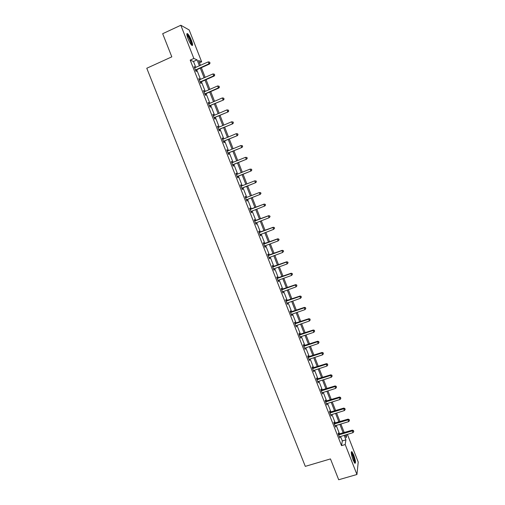 <?xml version="1.0" encoding="UTF-8"?>
<svg xmlns="http://www.w3.org/2000/svg" width="505" height="505" viewBox="0 0 505 505"><rect width="100%" height="100%" fill="white"/><g stroke="black" fill="none" stroke-linecap="round" stroke-linejoin="round"><path stroke-width="0.76" d="M353.102 460.023C351.227 454.519 350.83 451.735 351.909 451.659L353.708 454.948C355.577 460.409 355.974 463.199 354.895 463.306L353.102 460.023M188.011 38.651C186.61 34.794 186.465 33.141 187.576 33.683C188.769 34.807 190.063 37.061 191.445 40.432C192.841 44.27 192.986 45.917 191.875 45.387C190.688 44.282 189.4 42.035 188.011 38.651M347.389 434.357L358.228 462.062L356.94 474.498L338.691 479.75L330.472 458.919L305.298 466.361L146.772 68.251L171.807 56.844L162.673 33.702L180.828 25.25L189.173 29.965L201.647 61.844L198.56 60.505L200.46 65.366M199.469 62.822L201.647 61.844M195.826 67.443L193.484 61.484L190.196 60.108L341.538 445.65L342.308 440.934L340.54 436.427M339.6 434.022L336.235 425.45M335.307 423.07L331.924 414.447M330.996 412.093L327.594 403.407M326.678 401.077L323.25 392.341M322.348 390.037L318.901 381.243M318.005 378.965L314.533 370.108M313.649 367.855L310.158 358.948M309.281 356.719L305.765 347.756M304.9 345.553L301.365 336.532M300.513 334.354L296.953 325.277M296.107 323.124L292.521 313.99M291.688 311.863L288.084 302.672M287.263 300.57L283.633 291.322M282.819 289.245L279.164 279.934M278.362 277.889L274.688 268.521M273.899 266.501L270.2 257.07M269.418 255.082L265.693 245.588M264.923 243.625L261.18 234.074M260.422 232.136L256.654 222.528M255.902 220.622L252.109 210.951M251.37 209.07L247.557 199.342M246.825 197.474L243 187.727M242.255 185.821L238.436 176.081M237.672 174.137L233.853 164.403M233.076 162.421L229.257 152.687M228.468 150.667L224.649 140.939M223.841 138.881L220.028 129.16M219.208 127.058L215.395 117.349M214.556 115.203L210.749 105.501M209.897 103.317L206.09 93.614M205.219 91.392L201.413 81.696M200.529 79.436L196.729 69.747M195.012 67.809L194.097 66.635L195.908 71.249L196.445 71.451L195.959 70.208M199.715 79.796L198.8 78.622L200.605 83.23L201.129 83.394L200.643 82.157M203.976 91.822L204.392 91.752L204.007 90.73L203.49 90.578L205.295 95.167L205.8 95.306L205.32 94.069M208.653 103.74L209.07 103.677L208.672 102.616L208.167 102.502L209.966 107.079L210.459 107.18L209.979 105.949M213.318 115.62L213.735 115.557L213.318 114.471L212.832 114.389L214.625 118.953L215.105 119.022L214.625 117.791M217.964 127.468L218.381 127.412L217.958 126.288L217.485 126.244L219.271 130.789L219.738 130.827L219.258 129.602M222.604 139.285L223.021 139.228L222.585 138.073L222.124 138.061L223.904 142.599L224.359 142.599L223.879 141.381M227.654 151.001L227.193 149.827L226.745 149.846L228.519 154.366L228.961 154.341L228.487 153.122M232.262 162.749L231.789 161.549L231.359 161.594L233.127 166.107L233.556 166.044L233.076 164.832M236.851 174.44L236.378 173.234L235.955 173.31L237.716 177.81L238.133 177.716L237.659 176.51M241.422 186.093L240.948 184.88L240.538 184.994L242.299 189.476L242.703 189.356L242.23 188.15M245.979 197.707L245.506 196.502L245.108 196.647L246.863 201.116L247.254 200.958L246.781 199.759M250.518 209.285L250.051 208.085L249.666 208.262L251.414 212.719L251.793 212.536L251.326 211.336M255.05 220.836L254.583 219.637L254.211 219.845L255.959 224.289L256.319 224.075L255.852 222.875M259.57 232.35L259.103 231.157L258.743 231.391L260.485 235.829L260.832 235.582L260.365 234.389L260.018 234.629M264.077 243.833L263.61 242.646L263.263 242.911L264.999 247.33L265.34 247.052L264.885 245.897L264.532 246.137M268.565 255.284L268.098 254.097L267.77 254.394L269.5 258.806L269.828 258.497L269.386 257.373M273.047 266.703L272.58 265.523L272.264 265.845L273.988 270.244L274.303 269.904L273.874 268.818L273.521 269.058M277.51 278.091L277.049 276.91L276.746 277.264L278.463 281.651L278.766 281.279L278.356 280.231L278.002 280.471M281.967 289.441L281.506 288.267L281.209 288.652L282.926 293.026L283.217 292.629L282.819 291.612M286.411 300.765L285.95 299.591L285.666 300.008L287.377 304.37L287.269 302.956M290.836 312.052L290.381 310.884L290.11 311.332L291.814 315.675L292.079 315.221L291.707 314.274L291.353 314.508M295.255 323.314L294.8 322.146L294.541 322.619L296.239 326.956L296.138 325.561M299.661 334.537L299.206 333.376L298.96 333.881L300.652 338.205L300.898 337.687L300.551 336.81L300.197 337.037M304.054 345.736L303.6 344.574L303.366 345.111L305.058 349.416L304.951 348.033M308.435 356.896L307.981 355.741L307.76 356.303L309.445 360.602L309.344 359.219L308.991 359.44M312.797 368.031L312.349 366.876L312.14 367.47L313.82 371.756L313.719 370.38M317.153 379.135L316.704 377.98L316.509 378.605L318.182 382.878L318.377 382.247L318.087 381.502L317.733 381.723M321.496 390.201L321.047 389.058L320.864 389.702L322.537 393.963L322.436 392.6M325.832 401.241L325.378 400.099L325.207 400.774L326.874 405.023L327.044 404.341L326.779 403.665L326.426 403.88M330.15 412.25L329.702 411.108L329.538 411.815L331.204 416.057L331.11 414.7M334.455 423.228L334.007 422.092L333.862 422.824L335.516 427.053L335.661 426.308L335.427 425.702L335.067 425.911M338.754 434.18L338.306 433.044L338.167 433.801L339.821 438.018L339.726 436.673M356.94 474.498L345.199 444.551L345.919 439.849L344.151 435.335M341.538 445.65L345.199 444.551M190.196 60.108L193.844 58.46L180.828 25.25M199.418 65.833L197.083 59.868L193.844 58.46M343.211 432.93L339.846 424.345M338.918 421.965L335.535 413.324M334.607 410.969L331.204 402.27M330.289 399.941L326.861 391.186M325.959 388.882L322.506 380.076M321.616 377.791L318.144 368.928M317.26 366.674L313.763 357.755M312.892 355.52L309.376 346.544M308.511 344.341L304.969 335.307M304.117 333.123L300.557 324.033M299.711 321.881L296.132 312.734M295.299 310.6L291.688 301.397M290.867 299.295L287.238 290.028M286.423 287.951L282.775 278.627M281.973 276.582L278.293 267.195M277.504 265.175L273.805 255.732M273.022 253.737L269.298 244.237M268.527 242.267L264.784 232.704M264.027 230.766L260.258 221.139M259.507 219.227L255.713 209.543M254.975 207.662L251.162 197.922M250.43 196.047L246.604 186.288M245.859 184.382L242.034 174.629M241.27 172.678L237.451 162.932M236.675 160.944L232.862 151.203M232.066 149.177L228.254 139.437M227.446 137.373L223.633 127.639M222.806 125.537L218.993 115.809M218.154 113.663L214.347 103.942M213.495 101.757L209.689 92.043M208.817 89.814L205.011 80.106M204.127 77.839L200.321 68.137M345.199 435.02L346.247 437.702L346.727 434.559M201.362 67.67L205.169 77.379M206.053 79.645L209.859 89.36M210.73 91.588L214.537 101.309M215.389 103.493L219.195 113.215M220.035 115.361L223.848 125.095M224.674 127.197L228.487 136.937M229.295 139.001L233.108 148.741M233.903 150.768L237.716 160.521M238.499 162.503L242.318 172.262M243.075 174.206L246.901 183.965M247.646 185.872L251.471 195.637M252.203 197.512L256.016 207.252M256.755 209.139L260.548 218.829M261.3 220.742L265.068 230.368M265.826 232.306L269.575 241.876M270.345 243.846L274.064 253.346M274.846 255.347L278.545 264.79M279.341 266.817L283.015 276.203M283.816 278.249L287.471 287.579M288.279 289.655L291.909 298.922M292.736 301.024L296.34 310.24M297.174 312.368L300.759 321.521M301.605 323.673L305.165 332.77M306.017 334.948L309.559 343.987M310.417 346.196L313.933 355.173M314.811 357.407L318.301 366.327M319.185 368.587L322.657 377.456M323.553 379.735L327 388.547M327.909 390.857L331.337 399.613M332.246 401.942L335.655 410.641M336.576 413.002L339.96 421.643M340.894 424.023L344.258 432.615M193.484 61.484L197.083 59.868M342.308 440.934L345.919 439.849M194.248 67.02L194.64 66.849M198.938 78.976L199.33 78.805M203.616 90.9L204.007 90.73M208.281 102.786L208.672 102.616M212.933 114.635L213.318 114.471M217.567 126.458L217.958 126.288M222.194 138.237L222.585 138.073M226.802 149.991L227.193 149.827M231.404 161.707L231.789 161.549M235.986 173.392L236.378 173.234M240.557 185.038L240.948 184.88M245.114 196.653L245.506 196.502M246.863 201.116L247.254 200.958M251.402 212.687L251.793 212.536M255.934 224.226L256.319 224.075M260.447 235.728L260.832 235.582M264.948 247.198L265.34 247.052M269.436 258.642L269.828 258.497M273.912 270.049L274.303 269.904M278.375 281.424L278.766 281.279M282.825 292.767L283.217 292.629M287.263 304.079L287.654 303.941M291.688 315.354L292.079 315.221M296.1 326.602L296.492 326.47M300.507 337.82L300.898 337.687M304.894 349.005L305.285 348.873M309.268 360.16L309.66 360.027M313.637 371.282L314.022 371.15M317.986 382.373L318.377 382.247M322.323 393.433L322.714 393.307M326.653 404.461L327.044 404.341M330.971 415.457L331.362 415.337M335.269 426.428L335.661 426.308M339.562 437.368L339.953 437.248M195.757 69.734L196.293 69.942L209.499 64.034L209.001 63.813L195.416 70.006M209.872 62.872L209.569 62.102L209.872 62.872L209.001 63.813L208.243 61.875L194.583 67.878M196.293 69.942L195.631 70.549M209.499 64.034L210.074 62.961M209.569 62.102L208.243 61.875M186.844 34.592L186.945 34.574C188.112 34.397 192.058 42.856 191.654 44.655L191.477 45.008M191.098 44.547L191.117 44.459C191.445 42.988 188.466 36.202 187.077 35.281L186.938 35.192M192.02 45.368C192.424 43.531 188.737 35.135 187.014 33.986L186.844 33.873M351.272 452.493L351.316 452.499C351.764 452.625 352.357 453.61 353.096 455.453C354.472 459.323 354.927 461.766 354.453 462.782M354.125 462.252C354.276 460.869 353.803 458.691 352.724 455.718L351.297 453.105M354.87 463.281C355.084 461.602 354.504 458.887 353.134 455.131L351.335 451.861M200.46 81.722L200.977 81.892L214.189 76.047L213.703 75.857L200.119 81.987M214.575 74.917L214.272 74.147L214.575 74.917L213.703 75.857L212.946 73.932L199.286 79.866M200.977 81.892L200.321 82.492M214.189 76.047L214.77 74.992M214.272 74.147L212.946 73.932M205.144 93.665L205.655 93.804L218.867 88.028L218.394 87.87L204.809 93.93M219.258 86.929L218.962 86.159L219.258 86.929L218.394 87.87L217.642 85.951L204.392 91.752M205.655 93.804L204.992 94.403M218.867 88.028L219.448 86.986M218.962 86.159L217.642 85.951M209.821 105.583L223.532 99.971L209.48 105.842M223.936 98.898L223.633 98.134L223.936 98.898L223.071 99.851L222.32 97.932L209.07 103.677M210.314 105.684L209.651 106.284M223.532 99.971L224.119 98.948M223.633 98.134L222.32 97.932M214.48 117.463L228.178 111.883L214.139 117.722M228.595 110.841L228.292 110.077L228.595 110.841L227.73 111.794L226.985 109.882L213.735 115.557M214.96 117.532L214.297 118.126M228.178 111.883L228.771 110.879M228.292 110.077L226.985 109.882M219.126 129.305L232.818 123.757L218.791 129.564M233.241 122.747L232.382 123.7L231.637 121.793L233.114 122.008L233.241 122.747L233.114 122.008M218.381 127.412L231.637 121.793L232.944 121.983M219.593 129.343L218.93 129.93M232.818 123.757L233.411 122.765M223.759 141.116L237.438 135.599L223.425 141.375M237.874 134.614L237.015 135.574L236.277 133.673L237.741 133.863L237.874 134.614L237.741 133.863M223.021 139.228L236.277 133.673L237.577 133.857M224.214 141.122L223.551 141.709M237.438 135.599L238.038 134.627M228.38 152.895L242.046 147.403L228.045 153.148M242.488 146.45L241.643 147.416L240.898 145.522L242.356 145.692L242.488 146.45L242.356 145.692M227.528 151.046L240.898 145.522L242.198 145.692M228.822 152.87L228.159 153.444M242.046 147.403L242.652 146.45M232.988 164.636L246.642 159.176L232.647 164.889M247.096 158.254L246.251 159.22L245.512 157.333L246.958 157.484L247.096 158.254L246.958 157.484M231.833 162.812L245.512 157.333L246.8 157.497M233.417 164.58L232.755 165.154M231.814 162.755L232.237 162.761M246.642 159.176L247.254 158.235M237.584 176.346L251.225 170.917L237.243 176.599M251.692 170.021L250.846 170.993L250.108 169.106L251.547 169.238L251.692 170.021L251.547 169.238M236.428 174.528L250.108 169.106L251.395 169.263M238 176.258L237.331 176.826M236.397 174.44L236.914 174.446M251.225 170.917L251.843 169.989M242.16 188.018L255.795 182.621L241.826 188.27M256.269 181.756L255.429 182.728L254.697 180.847L256.123 180.96L256.269 181.756L256.123 180.96M241.011 186.206L254.697 180.847L255.978 181.005M242.564 187.904L241.901 188.466M240.967 186.086L241.579 186.093M255.795 182.621L256.414 181.712M246.73 199.664L260.353 194.292L246.389 199.911M260.839 193.453L259.999 194.431L259.267 192.556L260.687 192.651L260.839 193.453L260.687 192.651M245.582 197.853L259.267 192.556L260.542 192.702M247.122 199.513L246.453 200.075M245.525 197.701L246.282 197.689M260.353 194.292L260.978 193.402M265.529 205.055L265.232 204.31L265.529 205.055L264.898 205.933L250.947 211.519M265.39 205.118L264.551 206.103L263.825 204.235L264.172 204.07L250.07 209.278M250.139 209.461L263.825 204.235L265.1 204.373M251.471 211.197L250.998 211.645M265.232 204.31L264.172 204.07M270.061 216.677L269.771 215.932L270.061 216.677L269.096 217.737L255.486 223.09M269.929 216.752L269.096 217.737L268.37 215.875L268.704 215.679L254.596 220.824M254.684 221.045L268.37 215.875L269.638 216.007M255.921 222.812L255.524 223.191M269.771 215.932L268.704 215.679M274.581 228.26L274.297 227.521L274.581 228.26L273.628 229.339L260.043 234.699M274.455 228.355L273.628 229.339L272.902 227.484L273.224 227.256L259.115 232.338M259.216 232.59L272.902 227.484L274.164 227.61M274.297 227.521L273.224 227.256M279.095 239.818L278.804 239.073L279.095 239.818L278.148 240.91L264.873 245.903M278.975 239.919L278.148 240.91L277.422 239.061L277.731 238.802L263.623 243.82M263.73 244.104L277.422 239.061L278.684 239.181M278.804 239.073L277.731 238.802M283.589 251.339L283.299 250.6L283.589 251.339L282.649 252.45L269.032 257.613M283.475 251.452L282.649 252.45L281.929 250.6L282.226 250.316L268.111 255.271M268.237 255.587L281.929 250.6L283.185 250.714M283.299 250.6L282.226 250.316M288.071 262.827L287.787 262.089L288.071 262.827L287.143 263.951L273.861 268.824M287.964 262.954L287.143 263.951L286.423 262.108L286.701 261.792L272.593 266.69M272.732 267.031L286.423 262.108L287.673 262.215M287.787 262.089L286.701 261.792M277.207 278.451L290.905 273.584L291.619 275.421L278.343 280.237M277.062 278.072L291.17 273.237L290.905 273.584L292.149 273.685L292.439 274.423L292.149 273.685M292.256 273.546L291.17 273.237M291.619 275.421L292.439 274.423M281.676 289.832L295.368 285.028L296.088 286.859L282.465 291.846M281.512 289.428L295.627 284.65L295.368 285.028L296.618 285.123L296.902 285.855L296.618 285.123M296.719 284.971L295.627 284.65M296.088 286.859L296.902 285.855M286.127 301.182L299.825 296.441L300.538 298.266L286.916 303.189M285.956 300.746L300.071 296.031L299.825 296.441L301.068 296.53L301.352 297.262L301.068 296.53M301.163 296.366L300.071 296.031M300.538 298.266L301.352 297.262M290.571 312.507L304.269 307.823L304.982 309.641L291.694 314.28M290.388 312.033L304.502 307.381L304.269 307.823L305.506 307.905L305.79 308.631L305.506 307.905M305.594 307.728L304.502 307.381M304.982 309.641L305.79 308.631M295.002 323.793L308.7 319.166L309.407 320.984L295.785 325.788M294.806 323.295L308.921 318.699L308.7 319.166L309.931 319.242L310.215 319.968L309.931 319.242M310.019 319.053L308.921 318.699M309.407 320.984L310.215 319.968M299.414 335.049L313.119 330.485L313.826 332.29L300.538 336.816M299.206 334.518L313.327 329.986L313.119 330.485L314.344 330.548L314.628 331.274L314.344 330.548M314.426 330.352L313.327 329.986M313.826 332.29L314.628 331.274M303.821 346.272L317.525 341.765L318.226 343.57L304.597 348.254M303.6 345.71L317.721 341.241L317.525 341.765L318.743 341.828L319.027 342.548L318.743 341.828M318.825 341.614L317.721 341.241M318.226 343.57L319.027 342.548M308.214 357.464L321.912 353.014L322.619 354.819L309.331 359.225M307.981 356.871L322.102 352.458L321.912 353.014L323.137 353.071L323.415 353.79L323.137 353.071M323.206 352.85L322.102 352.458M322.619 354.819L323.415 353.79M312.595 368.625L326.293 364.238L326.994 366.03L313.365 370.601M312.349 368.006L326.47 363.651L326.293 364.238L327.511 364.288L327.789 365.001L327.511 364.288M327.581 364.048L326.47 363.651M326.994 366.03L327.789 365.001M316.957 379.754L330.661 375.423L331.362 377.216L318.074 381.509M316.704 379.103L330.826 374.811L330.661 375.423L331.873 375.467L332.151 376.181L331.873 375.467M331.937 375.221L330.826 374.811M331.362 377.216L332.151 376.181M321.313 390.857L335.017 386.577L335.718 388.364L322.083 392.814M321.047 390.176L335.168 385.934L335.017 386.577L336.229 386.615L336.507 387.329L336.229 386.615M336.286 386.357L335.168 385.934M335.718 388.364L336.507 387.329M325.656 401.923L339.366 397.706L340.061 399.487L326.767 403.665M325.378 401.21L339.499 397.031L339.366 397.706L340.566 397.738L340.843 398.445L340.566 397.738M340.623 397.467L339.499 397.031M340.061 399.487L340.843 398.445M329.986 412.957L343.697 408.798L344.391 410.571L330.756 414.908M329.696 412.219L343.823 408.097L343.697 408.798L344.896 408.823L345.174 409.536L344.896 408.823M344.94 408.545L343.823 408.097M344.391 410.571L345.174 409.536M334.304 423.966L348.014 419.863L348.702 421.631L335.415 425.702M334.007 423.196L348.128 419.131L348.014 419.863L349.208 419.882L349.485 420.589L349.208 419.882M349.252 419.586L348.128 419.131M348.702 421.631L349.485 420.589M338.615 434.944L352.32 430.891L353.014 432.659L339.373 436.882M338.299 434.142L352.427 430.134L352.32 430.891L353.513 430.904L353.79 431.611L353.513 430.904M353.55 430.601L352.427 430.134M353.014 432.659L353.79 431.611M195.504 69.911L196.047 70.113M200.207 81.892L200.731 82.062M204.897 93.842L205.409 93.98M209.569 105.753L210.067 105.861M214.227 117.633L214.713 117.703M218.88 129.476L219.347 129.514M223.513 141.286L223.968 141.293M228.134 153.059L228.576 153.034M232.736 164.8L233.171 164.744M237.331 176.51L237.748 176.422M241.137 186.206L241.541 186.093M241.914 188.182L242.318 188.062M245.708 197.853L246.099 197.707M246.478 199.822L246.869 199.671M250.265 209.468L250.644 209.291M250.556 209.411L250.934 209.24M251.035 211.431L251.414 211.248M254.804 221.045L255.177 220.836M255.101 220.994L255.467 220.786M255.574 223.008L255.89 222.825M259.336 232.59L259.69 232.357M259.627 232.546L259.987 232.306M263.856 244.104L264.197 243.839M264.147 244.06L264.487 243.789M268.363 255.587L268.692 255.29M268.654 255.543L268.982 255.24M272.851 267.038L273.167 266.709M273.142 266.993L273.457 266.659M277.333 278.451L277.636 278.091M277.624 278.406L277.927 278.047M281.796 289.838L282.093 289.447M282.093 289.794L282.383 289.403M286.253 301.188L286.531 300.772M286.543 301.144L286.821 300.727M290.697 312.507L290.962 312.058M290.987 312.469L291.252 312.021M295.122 323.8L295.381 323.32M295.412 323.755L295.671 323.276M299.541 335.055L299.781 334.544M299.831 335.011L300.071 334.506M303.947 346.278L304.174 345.742M304.237 346.241L304.464 345.704M308.334 357.471L308.555 356.902M308.624 357.433L308.845 356.865M312.715 368.631L312.923 368.038M313.005 368.593L313.214 368M317.083 379.76L317.279 379.141M317.374 379.728L317.569 379.103M321.439 390.864L321.622 390.213M321.729 390.826L321.912 390.176M325.782 401.93L325.952 401.254M326.072 401.898L326.243 401.216M330.112 412.97L330.27 412.263M330.403 412.932L330.56 412.225M334.43 423.973L334.581 423.24M334.72 423.941L334.872 423.209M338.735 434.95L338.874 434.186M339.025 434.919L339.164 434.155M187.576 33.683L186.976 33.961"/></g></svg>
